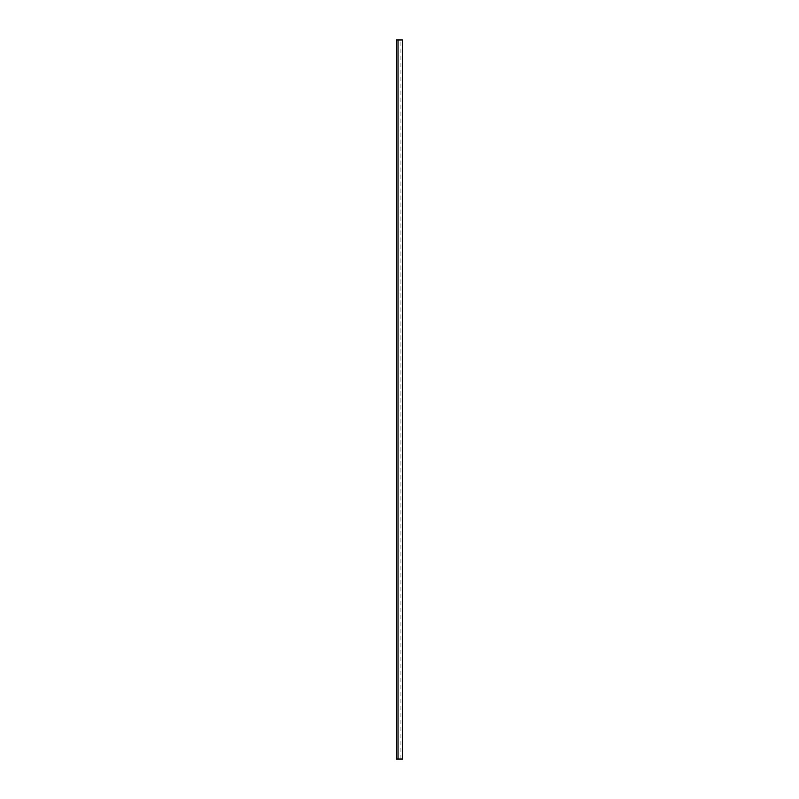 <?xml version="1.0" encoding="UTF-8"?>
<svg xmlns="http://www.w3.org/2000/svg" width="799" height="799" viewBox="0 0 799 799"><rect width="100%" height="100%" fill="white"/><g stroke="black" fill="none" stroke-linecap="round" stroke-linejoin="round"><path stroke-width="0.6" stroke-dasharray="4 3" d="M397.942 40.02L400.928 40.02L397.932 40.02L397.932 758.98L402.386 758.98L396.474 758.98L397.942 758.98L397.932 40.02L402.386 40.02L396.474 40.02L396.474 758.98L396.474 40.02L397.942 40.02L397.942 758.98L397.942 40.02M402.526 759.05L396.474 759.05L396.474 39.95L398.012 39.95L398.012 759.05M402.526 39.95L398.012 39.95M400.928 758.98L400.928 40.02M402.386 758.98L402.386 40.02"/><path stroke-width="1.2" d="M398.012 39.95L396.474 39.95L396.474 759.05L402.526 759.05L402.526 39.95L398.012 39.95L398.012 759.05"/></g></svg>
